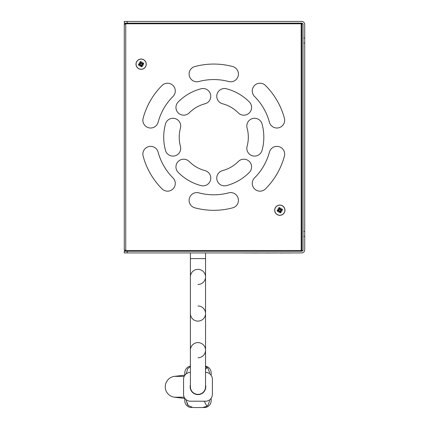 <?xml version="1.0" encoding="UTF-8"?>
<svg xmlns="http://www.w3.org/2000/svg" width="429" height="429" viewBox="0 0 429 429"><rect width="100%" height="100%" fill="white"/><g stroke="black" fill="none" stroke-linecap="round" stroke-linejoin="round"><path stroke-width="0.64" d="M301.791 23.772A0.611 0.611 0 0 0 301.185 23.161L301.185 23.772L301.791 23.772L301.791 250.611L301.185 250.611L301.185 251.217A0.611 0.611 0 0 0 301.791 250.611M124.276 24.625L125.74 23.772L125.74 23.161L124.624 23.675L124.276 24.625L124.276 249.753L124.785 250.863L125.74 251.217L124.276 249.753L124.276 24.625L124.624 23.675L125.74 23.161M125.74 251.217L125.74 250.611L124.276 249.753L124.785 250.863M141.125 69.31A5.127 5.127 0 0 1 135.998 64.178A5.127 5.127 0 0 1 141.125 59.052A5.127 5.127 0 0 1 146.251 64.178A5.127 5.127 0 0 1 141.125 69.31M279.815 215.326A5.127 5.127 0 0 1 274.689 210.199A5.127 5.127 0 0 1 279.815 205.073A5.127 5.127 0 0 1 284.947 210.199A5.127 5.127 0 0 1 279.815 215.326M254.52 96.45A7.754 7.754 0 0 1 254.526 85.484A7.754 7.754 0 0 1 265.487 85.489A73.128 73.128 0 0 1 284.4 118.248A7.754 7.754 0 0 1 278.925 127.745A7.754 7.754 0 0 1 269.428 122.265A57.625 57.625 0 0 0 254.52 96.45M173.01 177.928A7.754 7.754 0 0 1 173.01 188.894A7.754 7.754 0 0 1 162.044 188.889A73.128 73.128 0 0 1 143.13 156.129A7.754 7.754 0 0 1 148.611 146.632A7.754 7.754 0 0 1 158.108 152.113A57.625 57.625 0 0 0 173.01 177.928M228.673 192.852A7.754 7.754 0 0 1 238.165 198.337A7.754 7.754 0 0 1 232.684 207.829A73.128 73.128 0 0 1 194.852 207.829A7.754 7.754 0 0 1 189.371 198.337A7.754 7.754 0 0 1 198.863 192.852A57.625 57.625 0 0 0 228.673 192.852M201.062 88.771A7.754 7.754 0 0 1 210.526 94.305A7.754 7.754 0 0 1 204.998 103.77A34.551 34.551 0 0 0 189.21 112.886A7.754 7.754 0 0 1 178.249 112.94A7.754 7.754 0 0 1 178.191 101.979A50.054 50.054 0 0 1 201.062 88.771M226.474 185.607A7.754 7.754 0 0 1 217.01 180.073A7.754 7.754 0 0 1 222.538 170.608A34.551 34.551 0 0 0 238.326 161.497A7.754 7.754 0 0 1 249.287 161.438A7.754 7.754 0 0 1 249.346 172.404A50.054 50.054 0 0 1 226.474 185.607M165.487 123.986A7.754 7.754 0 0 1 175.005 118.554A7.754 7.754 0 0 1 180.443 128.078A34.551 34.551 0 0 0 180.443 146.305A7.754 7.754 0 0 1 175.005 155.824A7.754 7.754 0 0 1 165.487 150.391A50.054 50.054 0 0 1 165.487 123.986M249.346 101.979A7.754 7.754 0 0 1 249.287 112.94A7.754 7.754 0 0 1 238.326 112.886A34.551 34.551 0 0 0 222.538 103.77A7.754 7.754 0 0 1 217.01 94.305A7.754 7.754 0 0 1 226.474 88.771A50.054 50.054 0 0 1 249.346 101.979M178.191 172.404A7.754 7.754 0 0 1 178.249 161.438A7.754 7.754 0 0 1 189.21 161.497A34.551 34.551 0 0 0 204.998 170.608A7.754 7.754 0 0 1 210.526 180.073A7.754 7.754 0 0 1 201.062 185.607A50.054 50.054 0 0 1 178.191 172.404M262.049 150.391A7.754 7.754 0 0 1 252.525 155.824A7.754 7.754 0 0 1 247.093 146.305A34.551 34.551 0 0 0 247.093 128.078A7.754 7.754 0 0 1 252.525 118.554A7.754 7.754 0 0 1 262.049 123.986A50.054 50.054 0 0 1 262.049 150.391M232.684 66.549A7.754 7.754 0 0 1 238.165 76.04A7.754 7.754 0 0 1 228.673 81.526A57.625 57.625 0 0 0 198.863 81.526A7.754 7.754 0 0 1 189.371 76.04A7.754 7.754 0 0 1 194.852 66.549A73.128 73.128 0 0 1 232.684 66.549M158.108 122.265A7.754 7.754 0 0 1 148.611 127.745A7.754 7.754 0 0 1 143.13 118.248A73.128 73.128 0 0 1 162.044 85.489A7.754 7.754 0 0 1 173.01 85.484A7.754 7.754 0 0 1 173.01 96.45A57.625 57.625 0 0 0 158.108 122.265M269.428 152.113A7.754 7.754 0 0 1 278.925 146.632A7.754 7.754 0 0 1 284.4 156.129A73.128 73.128 0 0 1 265.487 188.889A7.754 7.754 0 0 1 254.526 188.894A7.754 7.754 0 0 1 254.52 177.928A57.625 57.625 0 0 0 269.428 152.113M280.566 210.827L280.727 210.553L281.896 211.427L280.566 210.827A0.295 0.295 0 0 0 280.464 211.218L280.191 211.154L280.834 210.065L282.395 210.274L281.022 210.274A0.295 0.295 0 0 0 280.727 210.553M281.896 211.427L280.469 210.585M279.07 209.572L278.909 209.845L277.74 208.971L279.07 209.572A0.295 0.295 0 0 0 279.172 209.18L279.445 209.239L278.802 210.333L277.241 210.124L278.614 210.124A0.295 0.295 0 0 0 278.909 209.845M277.74 208.971L279.161 209.813M280.443 209.449L280.169 209.288L281.043 208.119L280.443 209.449A0.295 0.295 0 0 0 280.834 209.55L280.775 209.824A1.024 1.024 0 0 1 280.834 210.065M281.043 208.119L280.201 209.545L279.681 209.18L279.89 207.62L279.89 208.993A0.295 0.295 0 0 0 280.169 209.288M279.188 210.945L279.461 211.106L278.587 212.275L279.188 210.945A0.295 0.295 0 0 0 278.796 210.843L278.861 210.569A1.024 1.024 0 0 1 278.802 210.333M278.587 212.275L279.429 210.853L279.949 211.218L279.74 212.779L279.74 211.4A0.295 0.295 0 0 0 279.461 211.106M280.936 209.738L282.041 208.891L280.834 209.55M279.354 209.079L278.507 207.974L279.172 209.18M278.694 210.66L277.595 211.508L278.796 210.843M280.276 211.32L281.124 212.419L280.464 211.218M278.861 210.569L279.429 210.853M280.775 209.824L280.201 209.545M281.07 215.085A5.046 5.046 0 0 1 274.93 211.454A5.046 5.046 0 0 1 278.56 205.309A5.046 5.046 0 0 1 284.706 208.944A5.046 5.046 0 0 1 281.07 215.085M141.876 64.806L142.037 64.532L143.2 65.406L141.876 64.806A0.295 0.295 0 0 0 141.774 65.197L141.5 65.138L142.144 64.044L143.704 64.259L142.331 64.259A0.295 0.295 0 0 0 142.037 64.532M143.2 65.406L141.779 64.57M140.374 63.556L140.213 63.824L139.05 62.95L140.374 63.556A0.295 0.295 0 0 0 140.481 63.16L140.755 63.224L140.106 64.318L138.546 64.103L139.924 64.103A0.295 0.295 0 0 0 140.213 63.824M139.05 62.95L140.471 63.792M141.752 63.433L141.479 63.272L142.353 62.103L141.752 63.433A0.295 0.295 0 0 0 142.144 63.535L142.079 63.808A1.024 1.024 0 0 1 142.144 64.044M142.353 62.103L141.511 63.524L140.991 63.165L141.2 61.604L141.2 62.977A0.295 0.295 0 0 0 141.479 63.272M140.498 64.929L140.771 65.09L139.897 66.259L140.498 64.929A0.295 0.295 0 0 0 140.106 64.827L140.17 64.554A1.024 1.024 0 0 1 140.106 64.318M139.897 66.259L140.739 64.833L141.259 65.197L141.05 66.758L141.05 65.385A0.295 0.295 0 0 0 140.771 65.09M142.246 63.717L143.35 62.87L142.144 63.535M140.664 63.063L139.816 61.958L140.481 63.16M140.004 64.645L138.905 65.487L140.106 64.827M141.586 65.299L142.433 66.404L141.774 65.197M140.17 64.554L140.739 64.833M142.079 63.808L141.511 63.524M142.38 69.069A5.046 5.046 0 0 1 136.234 65.439A5.046 5.046 0 0 1 139.87 59.293A5.046 5.046 0 0 1 146.016 62.924A5.046 5.046 0 0 1 142.38 69.069M243.388 252.976L292.321 252.928M280.872 252.976L280.512 253.024M283.564 252.976L280.872 253.024M252.241 252.976L244.916 252.976M253.909 252.976L252.241 253.024M256.263 252.976L253.909 253.024M270.179 252.976L277.863 252.976M259.325 252.976L262.387 252.976M284.373 252.976L291.184 252.976M258.285 252.976L257.164 253.024M257.336 252.976L256.483 253.024M269.868 252.976L266.768 253.024M127.209 251.217L124.276 251.217L124.276 252.928L127.209 252.928L127.209 251.217L301.549 251.217A1.464 1.464 0 0 0 303.013 249.753L303.013 250.488M303.013 23.89L303.013 24.625A1.464 1.464 0 0 0 301.549 23.161L127.209 23.161L127.209 21.45L124.276 21.45L124.276 23.161L127.209 23.161M127.209 21.45L301.673 21.45A3.051 3.051 0 0 1 304.724 24.501L304.724 249.876A3.051 3.051 0 0 1 301.673 252.928L127.209 252.928M303.013 37.516L303.013 43.474M303.013 133.843L303.013 138.583M303.013 230.904L303.013 236.862M303.013 24.625L303.013 249.753M301.791 250.488L302.815 250.488M302.815 23.89L301.791 23.89M205.539 384.856A7.813 7.813 0 0 1 197.967 394.61A7.813 7.813 0 0 1 190.401 384.856M205.593 388.502A7.813 7.813 0 0 1 199.678 394.417M205.539 372.388A6.837 6.837 0 0 1 212.376 379.225L212.376 394.364A6.837 6.837 0 0 1 205.539 401.201L190.401 401.201A6.837 6.837 0 0 1 183.564 394.364L183.564 379.225A6.837 6.837 0 0 1 190.401 372.388M187.677 368.693L190.401 366.597L187.677 368.693L186.25 373.793M186.25 399.796L186.25 400.713L188.251 405.55L193.088 407.55L202.853 407.55L206.901 406.22L207.958 405.266L209.69 400.713L207.958 405.266L206.901 406.22L204.252 401.201M206.912 367.38L207.958 368.329L209.69 372.876L207.958 368.329L205.539 366.591M186.25 400.713L187.677 404.896L188.251 405.55L193.088 407.55M184.92 398.455L174.437 397.211A10.5 10.5 0 0 1 174.437 376.378L184.92 375.134M184.786 375.075L184.786 372.876A6.837 6.837 0 0 1 190.401 366.151M191.618 407.55A6.837 6.837 0 0 1 184.786 400.713L184.786 398.514M211.154 398.262L211.154 400.713A6.837 6.837 0 0 1 204.317 407.55L201.308 407.55M205.539 366.151A6.837 6.837 0 0 1 211.154 372.876L211.154 375.327M197.967 284.486A7.572 7.572 0 0 0 205.539 276.914A7.572 7.572 0 0 0 197.967 269.348A7.572 7.572 0 0 0 190.401 276.914L190.401 386.797A7.572 7.572 0 0 0 197.967 394.364A7.572 7.572 0 0 0 205.539 386.797L205.539 350.171A7.572 7.572 0 0 0 197.967 342.599A7.572 7.572 0 0 0 190.401 350.171A7.572 7.572 0 0 1 197.967 342.599A7.572 7.572 0 0 1 205.539 350.171L205.539 313.54A7.572 7.572 0 0 1 197.967 321.112A7.572 7.572 0 0 1 190.401 313.54A7.572 7.572 0 0 0 197.967 321.112A7.572 7.572 0 0 0 205.539 313.54L205.539 276.914A7.572 7.572 0 0 0 197.967 269.348A7.572 7.572 0 0 0 190.401 276.914L190.401 252.928M197.967 305.974A7.572 7.572 0 0 1 205.539 313.54M197.967 357.738A7.572 7.572 0 0 0 205.539 350.171M125.74 23.772L301.185 23.772L301.185 250.611L125.74 250.611L125.74 23.772M281.837 209.014A2.338 2.338 0 0 1 282.153 210.258M282.395 210.274A2.579 2.579 0 0 0 282.041 208.891M278.636 208.178A2.338 2.338 0 0 1 279.88 207.861M279.89 207.62A2.579 2.579 0 0 0 278.507 207.974M277.799 211.379A2.338 2.338 0 0 1 277.477 210.135M277.241 210.124A2.579 2.579 0 0 0 277.595 211.508M281 212.216A2.338 2.338 0 0 1 279.756 212.537M279.74 212.779A2.579 2.579 0 0 0 281.124 212.419M143.141 62.999A2.338 2.338 0 0 1 143.463 64.243M143.704 64.259A2.579 2.579 0 0 0 143.35 62.87M139.945 62.162A2.338 2.338 0 0 1 141.189 61.84M141.2 61.604A2.579 2.579 0 0 0 139.816 61.958M139.109 65.364A2.338 2.338 0 0 1 138.787 64.119M138.546 64.103A2.579 2.579 0 0 0 138.905 65.487M142.305 66.2A2.338 2.338 0 0 1 141.061 66.516M141.05 66.758A2.579 2.579 0 0 0 142.433 66.404M206.901 367.369L205.539 369.541M174.437 376.378L184.186 376.378M174.437 397.211L184.186 397.211M205.539 252.928L205.539 258.601L190.401 258.601M304.113 38.127L304.724 37.516M304.113 42.862L304.724 43.474M304.113 231.515L304.724 230.904M304.113 236.25L304.724 236.862M205.539 258.601L205.539 276.914"/></g></svg>
